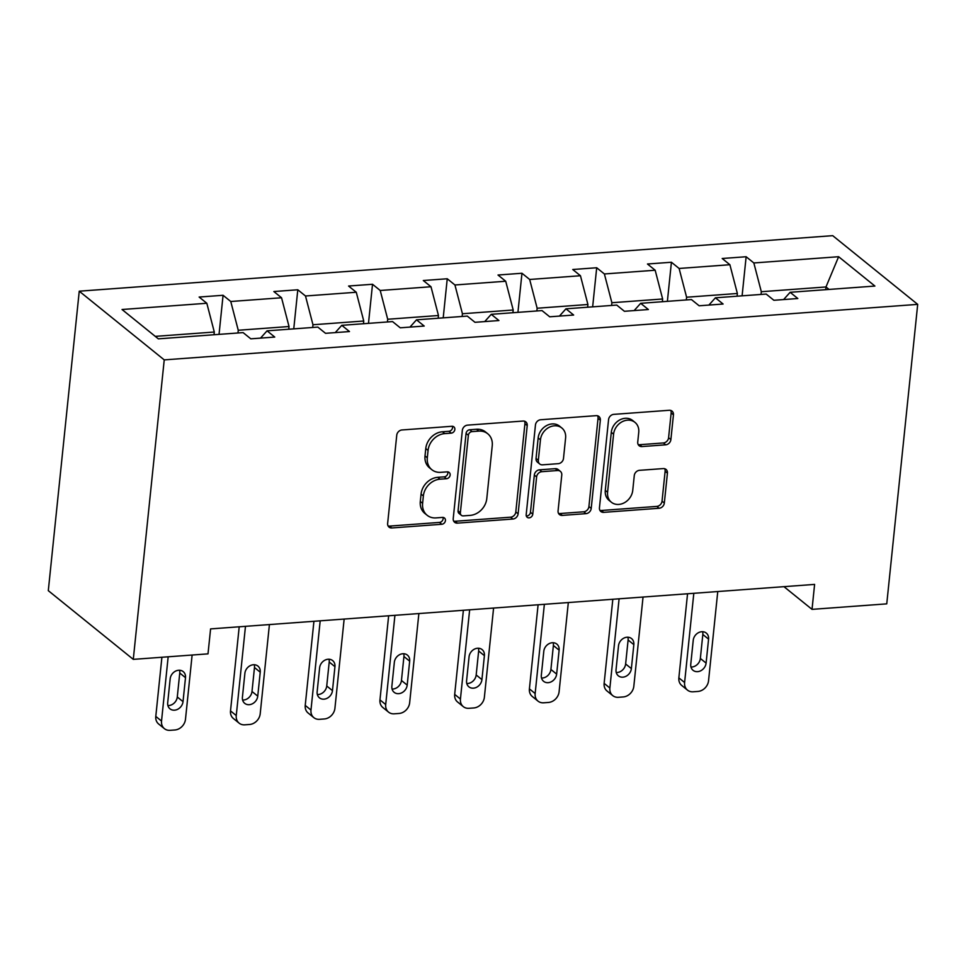 <?xml version="1.0" encoding="UTF-8"?>
<svg xmlns="http://www.w3.org/2000/svg" width="966" height="966" viewBox="0 0 966 966"><rect width="100%" height="100%" fill="white"/><g stroke="black" fill="none" stroke-linecap="round" stroke-linejoin="round"><path stroke-width="1.45" d="M454.853 429.472A3.671 3.055 129 0 0 453.863 426.863A3.671 3.055 129 0 0 451.919 426.284L401.965 429.967A5.241 4.359 129 0 0 396.748 435.219L387.644 523.403A5.241 4.359 129 0 0 389.044 527.134A5.241 4.359 129 0 0 391.834 527.955L441.788 524.272A3.671 3.055 129 0 0 445.435 520.602A3.671 3.055 129 0 0 444.445 517.993A3.671 3.055 129 0 0 442.5 517.414L436.028 517.897A16.76 13.959 129 0 1 427.117 515.252A16.76 13.959 129 0 1 422.613 503.322L423.362 495.969A16.76 13.959 129 0 1 440.037 479.184L446.497 478.713A3.671 3.055 129 0 0 450.144 475.043A3.671 3.055 129 0 0 449.154 472.434A3.671 3.055 129 0 0 447.21 471.855L440.738 472.326A16.76 13.959 129 0 1 431.826 469.693A16.76 13.959 129 0 1 427.31 457.763L428.071 450.41A16.76 13.959 129 0 1 444.746 433.625L451.207 433.142A3.671 3.055 129 0 0 454.853 429.472M431.826 469.693L429.52 467.834A16.76 13.959 129 0 1 425.016 455.904L425.777 448.55A16.76 13.959 129 0 1 442.44 431.766L448.912 431.295A3.671 3.055 129 0 0 452.559 427.624A3.671 3.055 129 0 0 452.426 426.296M388.09 525.963A5.241 4.359 129 0 0 389.54 526.096L439.494 522.413A3.671 3.055 129 0 0 443.14 518.742A3.671 3.055 129 0 0 443.008 517.426M427.117 515.252L424.811 513.393A16.76 13.959 129 0 1 420.307 501.463L421.067 494.121A16.76 13.959 129 0 1 437.731 477.337L444.203 476.854A3.671 3.055 129 0 0 447.85 473.183A3.671 3.055 129 0 0 447.717 471.855M665.683 444.819A5.241 4.359 129 0 0 670.887 439.566L673.447 414.825A5.241 4.359 129 0 0 672.034 411.105A5.241 4.359 129 0 0 669.257 410.272L613.772 414.366A5.241 4.359 129 0 0 608.568 419.606L599.451 507.802A5.241 4.359 129 0 0 600.864 511.521A5.241 4.359 129 0 0 603.641 512.354L659.126 508.261A5.241 4.359 129 0 0 664.33 503.02L667.421 473.135A5.241 4.359 129 0 0 666.009 469.404A5.241 4.359 129 0 0 663.231 468.582L639.48 470.333A5.241 4.359 129 0 0 634.276 475.574L632.742 490.39A14.019 11.677 129 0 1 624.459 502.694A14.019 11.677 129 0 1 611.357 502.223A14.019 11.677 129 0 1 607.59 492.249L613.591 434.193A14.019 11.677 129 0 1 621.875 421.888A14.019 11.677 129 0 1 634.976 422.371A14.019 11.677 129 0 1 638.743 432.333L637.741 442.017A5.241 4.359 129 0 0 639.154 445.737A5.241 4.359 129 0 0 641.943 446.57L665.683 444.819L663.388 442.959A5.241 4.359 129 0 0 668.593 437.719L671.153 412.977A5.241 4.359 129 0 0 670.694 410.417M164.232 359.883L133.284 659.367L208.004 653.861L210.588 628.902L814.604 584.406L812.032 609.365L886.752 603.859L917.7 304.375L164.232 359.883L79.248 291.189L832.716 235.668L917.7 304.375M527.219 425.608A5.241 4.359 129 0 0 525.818 421.876A5.241 4.359 129 0 0 523.029 421.055L467.544 425.137A5.241 4.359 129 0 0 462.34 430.377L453.223 518.573A5.241 4.359 129 0 0 454.636 522.292A5.241 4.359 129 0 0 457.425 523.125L512.898 519.032A5.241 4.359 129 0 0 518.114 513.791L527.219 425.608L524.924 423.748A5.241 4.359 129 0 0 524.478 421.188M540.658 419.751L596.143 415.658A5.241 4.359 129 0 1 598.932 416.491A5.241 4.359 129 0 1 600.333 420.21L591.216 508.406A5.241 4.359 129 0 1 586.012 513.646L562.272 515.397A5.241 4.359 129 0 1 559.483 514.576A5.241 4.359 129 0 1 558.07 510.845L561.765 475.079A5.241 4.359 129 0 0 560.365 471.348A5.241 4.359 129 0 0 557.575 470.527L541.829 471.686A5.241 4.359 129 0 0 536.613 476.938L532.773 514.166A3.671 3.055 129 0 1 530.6 517.39A3.671 3.055 129 0 1 527.17 517.269A3.671 3.055 129 0 1 526.192 514.649L535.454 424.992A5.241 4.359 129 0 1 540.658 419.751M783.607 299.569L790.128 292.3L797.819 298.518L773.875 300.281L766.183 294.062L715.408 297.806L723.099 304.024L699.155 305.787L691.451 299.569L640.675 303.312L648.379 309.531L624.422 311.293L616.731 305.075L565.955 308.818L573.647 315.037L549.702 316.8L542.011 310.581L491.235 314.324L498.927 320.543L474.982 322.306L467.278 316.087L416.503 319.831L424.207 326.049L400.25 327.812L392.558 321.593L341.783 325.325L349.475 331.555L325.53 333.318L317.838 327.1L267.063 330.831L274.755 337.062L250.81 338.825L243.106 332.606L158.327 338.849L122.042 309.506L206.821 303.264L199.129 297.045L223.074 295.282L230.765 301.501L281.541 297.757L273.849 291.539L297.794 289.776L305.498 295.994L356.273 292.251L348.569 286.033L372.526 284.27L380.218 290.488L430.993 286.745L423.301 280.526L447.246 278.763L454.938 284.982L505.713 281.239L498.021 275.02L521.966 273.257L529.67 279.476L580.445 275.733L572.741 269.514L596.698 267.751L604.39 273.97L655.165 270.226L647.474 264.008L671.418 262.245L679.11 268.463L729.885 264.72L722.194 258.502L746.138 256.739L753.842 262.957L838.621 256.714L874.906 286.057L790.128 292.3M686.319 299.943L686.597 297.226L737.372 293.483L737.082 296.2M737.372 293.483L729.885 264.72M686.597 297.226L679.11 268.463M708.887 305.075L715.408 297.806M611.587 305.449L611.876 302.732L662.64 298.989L662.362 301.706M662.64 298.989L655.165 270.226M611.876 302.732L604.39 273.97M634.155 310.581L640.675 303.312M536.867 310.955L537.144 308.239L587.92 304.495L587.642 307.212M587.92 304.495L580.445 275.733M537.144 308.239L529.67 279.476M559.435 316.087L565.955 308.818M462.146 316.462L462.424 313.745L513.2 310.001L512.91 312.718M513.2 310.001L505.713 281.239M462.424 313.745L454.938 284.982M484.715 321.593L491.235 314.324M387.414 321.968L387.704 319.251L438.467 315.508L438.19 318.225M438.467 315.508L430.993 286.745M387.704 319.251L380.218 290.488M409.982 327.088L416.503 319.831M312.694 327.474L312.972 324.757L363.747 321.014L363.47 323.731M363.747 321.014L356.273 292.251M312.972 324.757L305.498 295.994M335.262 332.594L341.783 325.325M237.974 332.98L238.252 330.263L289.027 326.52L288.737 329.237M289.027 326.52L281.541 297.757M238.252 330.263L230.765 301.501M260.542 338.1L267.063 330.831M155.272 336.373L214.295 332.026L214.017 334.743M214.295 332.026L206.821 303.264M133.284 659.367L48.3 590.661L79.248 291.189M783.957 586.664L812.032 609.365M829.045 289.426L825.978 286.962L761.317 291.72L761.039 294.437M825.701 289.679L825.978 286.962L838.621 256.714M761.317 291.72L753.842 262.957M219.041 334.369L223.074 295.282M293.761 328.875L297.794 289.776M368.481 323.369L372.526 284.27M443.213 317.862L447.246 278.763M517.933 312.356L521.966 273.257M592.653 306.85L596.698 267.751M667.385 301.344L671.418 262.245M742.105 295.837L746.138 256.739M453.682 521.133A5.241 4.359 129 0 0 455.131 521.266L510.603 517.184A5.241 4.359 129 0 0 515.808 511.932L524.924 423.748M472.012 431.621A3.671 3.055 129 0 0 468.365 435.292L460.371 512.692A3.671 3.055 129 0 0 461.35 515.301A3.671 3.055 129 0 0 463.306 515.88L470.116 515.385A16.76 13.959 129 0 0 486.792 498.589L492.249 445.688A16.76 13.959 129 0 0 487.745 433.758A16.76 13.959 129 0 0 478.834 431.114L472.012 431.621L469.718 429.761A3.671 3.055 129 0 0 466.071 433.432L468.365 435.292M461.35 515.301L459.055 513.453A3.671 3.055 129 0 1 458.065 510.845L466.071 433.432M487.745 433.758L485.451 431.899A16.76 13.959 129 0 0 476.528 429.254L478.834 431.114M469.718 429.761L476.528 429.254M558.529 513.405A5.241 4.359 129 0 0 559.978 513.538L583.718 511.787A5.241 4.359 129 0 0 588.922 506.546L598.039 418.363A5.241 4.359 129 0 0 597.58 415.803M560.365 471.348L558.07 469.5A5.241 4.359 129 0 0 555.281 468.667L539.523 469.826A5.241 4.359 129 0 0 534.319 475.079L530.467 512.306L532.773 514.166M526.313 515.977A3.671 3.055 129 0 0 530.467 512.306M565.605 437.972A14.019 11.677 129 0 0 561.838 427.998A14.019 11.677 129 0 0 548.736 427.527A14.019 11.677 129 0 0 540.453 439.82L538.34 460.275A5.241 4.359 129 0 0 539.74 464.006A5.241 4.359 129 0 0 542.53 464.827L558.288 463.668A5.241 4.359 129 0 0 563.492 458.427L565.605 437.972M561.838 427.998L559.543 426.139A14.019 11.677 129 0 0 546.43 425.668A14.019 11.677 129 0 0 538.159 437.96L540.453 439.82M539.74 464.006L537.446 462.146A5.241 4.359 129 0 1 536.045 458.415L538.159 437.96M638.2 444.577A5.241 4.359 129 0 0 639.637 444.71L663.388 442.959M634.976 422.371L632.682 420.512A14.019 11.677 129 0 0 619.568 420.029A14.019 11.677 129 0 0 611.297 432.333L613.591 434.193M611.357 502.223L609.063 500.364A14.019 11.677 129 0 1 605.296 490.39L611.297 432.333M599.91 510.35A5.241 4.359 129 0 0 601.347 510.495L656.832 506.401A5.241 4.359 129 0 0 662.036 501.161L665.127 471.275A5.241 4.359 129 0 0 664.668 468.715M161.902 657.254L155.792 716.41A10.674 8.887 -51 0 0 158.653 724.005L164.401 728.654A10.674 8.887 129 0 0 170.076 730.332L174.87 729.982A10.674 8.887 129 0 0 185.484 719.284L192.125 655.033M164.401 728.654A10.674 8.887 129 0 1 161.527 721.059L168.169 656.795M167.903 705.554A8.537 7.112 129 0 0 177.285 696.993L179.761 673.036A8.537 7.112 129 0 0 179.555 670.247M183.021 701.642L185.496 677.673A8.537 7.112 129 0 0 183.202 671.599A8.537 7.112 129 0 0 175.22 671.31A8.537 7.112 129 0 0 170.173 678.808L167.698 702.765A8.537 7.112 129 0 0 169.992 708.839A8.537 7.112 129 0 0 177.973 709.129A8.537 7.112 129 0 0 183.021 701.642L177.285 696.993M239.206 626.801L230.512 710.904A10.674 8.887 -51 0 0 233.386 718.499L239.121 723.148A10.674 8.887 129 0 0 244.796 724.826L249.59 724.476A10.674 8.887 129 0 0 260.204 713.777L269.417 624.567M239.121 723.148A10.674 8.887 129 0 1 236.259 715.552L245.473 626.33M242.623 700.048A8.537 7.112 129 0 0 252.005 691.487L254.481 667.53A8.537 7.112 129 0 0 254.275 664.741M257.753 696.136L260.228 672.179A8.537 7.112 129 0 0 257.934 666.093A8.537 7.112 129 0 0 249.94 665.803A8.537 7.112 129 0 0 244.893 673.302L242.418 697.259A8.537 7.112 129 0 0 244.712 703.333A8.537 7.112 129 0 0 252.706 703.622A8.537 7.112 129 0 0 257.753 696.136L252.005 691.487M313.926 621.295L305.232 705.397A10.674 8.887 -51 0 0 308.106 712.993L313.841 717.641A10.674 8.887 129 0 0 319.529 719.32L324.31 718.97A10.674 8.887 129 0 0 334.924 708.283L344.15 619.061M313.841 717.641A10.674 8.887 129 0 1 310.98 710.046L320.193 620.824M317.355 694.542A8.537 7.112 129 0 0 326.737 685.981L329.213 662.024A8.537 7.112 129 0 0 329.008 659.235M332.473 690.63L334.948 666.673A8.537 7.112 129 0 0 332.654 660.587A8.537 7.112 129 0 0 324.673 660.297A8.537 7.112 129 0 0 319.625 667.796L317.15 691.753A8.537 7.112 129 0 0 319.444 697.826A8.537 7.112 129 0 0 327.426 698.116A8.537 7.112 129 0 0 332.473 690.63L326.737 685.981M388.646 615.789L379.964 699.891A10.674 8.887 -51 0 0 382.826 707.486L388.574 712.135A10.674 8.887 129 0 0 394.249 713.814L399.043 713.463A10.674 8.887 129 0 0 409.656 702.777L418.87 613.555M388.574 712.135A10.674 8.887 129 0 1 385.7 704.54L394.925 615.33M392.075 689.036A8.537 7.112 129 0 0 401.458 680.475L403.933 656.518A8.537 7.112 129 0 0 403.728 653.728M407.193 685.123L409.669 661.167A8.537 7.112 129 0 0 407.374 655.081A8.537 7.112 129 0 0 399.393 654.791A8.537 7.112 129 0 0 394.345 662.29L391.87 686.246A8.537 7.112 129 0 0 394.164 692.332A8.537 7.112 129 0 0 402.146 692.61A8.537 7.112 129 0 0 407.193 685.123L401.458 680.475M463.378 610.283L454.684 694.385A10.674 8.887 -51 0 0 457.558 701.98L463.294 706.629A10.674 8.887 129 0 0 468.969 708.307L473.763 707.957A10.674 8.887 129 0 0 484.377 697.271L493.59 608.049M463.294 706.629A10.674 8.887 129 0 1 460.432 699.034L469.645 609.824M466.795 683.53A8.537 7.112 129 0 0 476.178 674.968L478.653 651.012A8.537 7.112 129 0 0 478.448 648.222M481.925 679.617L484.401 655.66A8.537 7.112 129 0 0 482.106 649.587A8.537 7.112 129 0 0 474.113 649.297A8.537 7.112 129 0 0 469.065 656.783L466.59 680.74A8.537 7.112 129 0 0 468.884 686.826A8.537 7.112 129 0 0 476.878 687.116A8.537 7.112 129 0 0 481.925 679.617L476.178 674.968M538.098 604.776L529.404 688.879A10.674 8.887 -51 0 0 532.278 696.474L538.014 701.123A10.674 8.887 129 0 0 543.701 702.801L548.483 702.451A10.674 8.887 129 0 0 559.097 691.765L568.322 602.555M538.014 701.123A10.674 8.887 129 0 1 535.152 693.528L544.365 604.318M541.528 678.035A8.537 7.112 129 0 0 550.91 669.462L553.385 645.505A8.537 7.112 129 0 0 553.18 642.716M556.645 674.111L559.121 650.154A8.537 7.112 129 0 0 556.827 644.081A8.537 7.112 129 0 0 548.845 643.791A8.537 7.112 129 0 0 543.798 651.277L541.322 675.234A8.537 7.112 129 0 0 543.616 681.32A8.537 7.112 129 0 0 551.598 681.61A8.537 7.112 129 0 0 556.645 674.111L550.91 669.462M612.818 599.27L604.136 683.373A10.674 8.887 -51 0 0 606.998 690.968L612.746 695.617A10.674 8.887 129 0 0 618.421 697.295L623.215 696.945A10.674 8.887 129 0 0 633.829 686.258L643.042 597.048M612.746 695.617A10.674 8.887 129 0 1 609.872 688.021L619.097 598.811M616.248 672.529A8.537 7.112 129 0 0 625.63 663.968L628.105 639.999A8.537 7.112 129 0 0 627.9 637.21M631.366 668.605L633.841 644.648A8.537 7.112 129 0 0 631.547 638.574A8.537 7.112 129 0 0 623.565 638.285A8.537 7.112 129 0 0 618.518 645.771L616.042 669.728A8.537 7.112 129 0 0 618.337 675.814A8.537 7.112 129 0 0 626.33 676.103A8.537 7.112 129 0 0 631.366 668.605L625.63 663.968M687.55 593.764L678.857 677.866A10.674 8.887 -51 0 0 681.73 685.462L687.466 690.11A10.674 8.887 129 0 0 693.141 691.789L697.935 691.439A10.674 8.887 129 0 0 708.549 680.752L717.762 591.542M687.466 690.11A10.674 8.887 129 0 1 684.604 682.515L693.817 593.305M690.968 667.023A8.537 7.112 129 0 0 700.35 658.462L702.825 634.493A8.537 7.112 129 0 0 702.62 631.704M706.098 663.099L708.573 639.142A8.537 7.112 129 0 0 706.279 633.068A8.537 7.112 129 0 0 698.285 632.778A8.537 7.112 129 0 0 693.238 640.265L690.762 664.234A8.537 7.112 129 0 0 693.057 670.307A8.537 7.112 129 0 0 701.05 670.597A8.537 7.112 129 0 0 706.098 663.099L700.35 658.462M442.44 431.766L444.746 433.625M425.777 448.55L428.071 450.41M425.016 455.904L427.31 457.763M444.203 476.854L446.497 478.713M437.731 477.337L440.037 479.184M421.067 494.121L423.362 495.969M420.307 501.463L422.613 503.322M439.494 522.413L441.788 524.272M389.54 526.096L391.834 527.955M448.912 431.295L451.207 433.142M515.808 511.932L518.114 513.791M510.603 517.184L512.898 519.032M455.131 521.266L457.425 523.125M458.065 510.845L460.371 512.692M598.039 418.363L600.333 420.21M588.922 506.546L591.216 508.406M583.718 511.787L586.012 513.646M559.978 513.538L562.272 515.397M555.281 468.667L557.575 470.527M539.523 469.826L541.829 471.686M534.319 475.079L536.613 476.938M536.045 458.415L538.34 460.275M639.637 444.71L641.943 446.57M605.296 490.39L607.59 492.249M665.127 471.275L667.421 473.135M662.036 501.161L664.33 503.02M656.832 506.401L659.126 508.261M601.347 510.495L603.641 512.354M671.153 412.977L673.447 414.825M668.593 437.719L670.887 439.566M161.527 721.059L155.792 716.41M179.761 673.036L185.496 677.673M236.259 715.552L230.512 710.904M254.481 667.53L260.228 672.179M310.98 710.046L305.232 705.397M329.213 662.024L334.948 666.673M385.7 704.54L379.964 699.891M403.933 656.518L409.669 661.167M460.432 699.034L454.684 694.385M478.653 651.012L484.401 655.66M535.152 693.528L529.404 688.879M553.385 645.505L559.121 650.154M609.872 688.021L604.136 683.373M628.105 639.999L633.841 644.648M684.604 682.515L678.857 677.866M702.825 634.493L708.573 639.142"/></g></svg>
